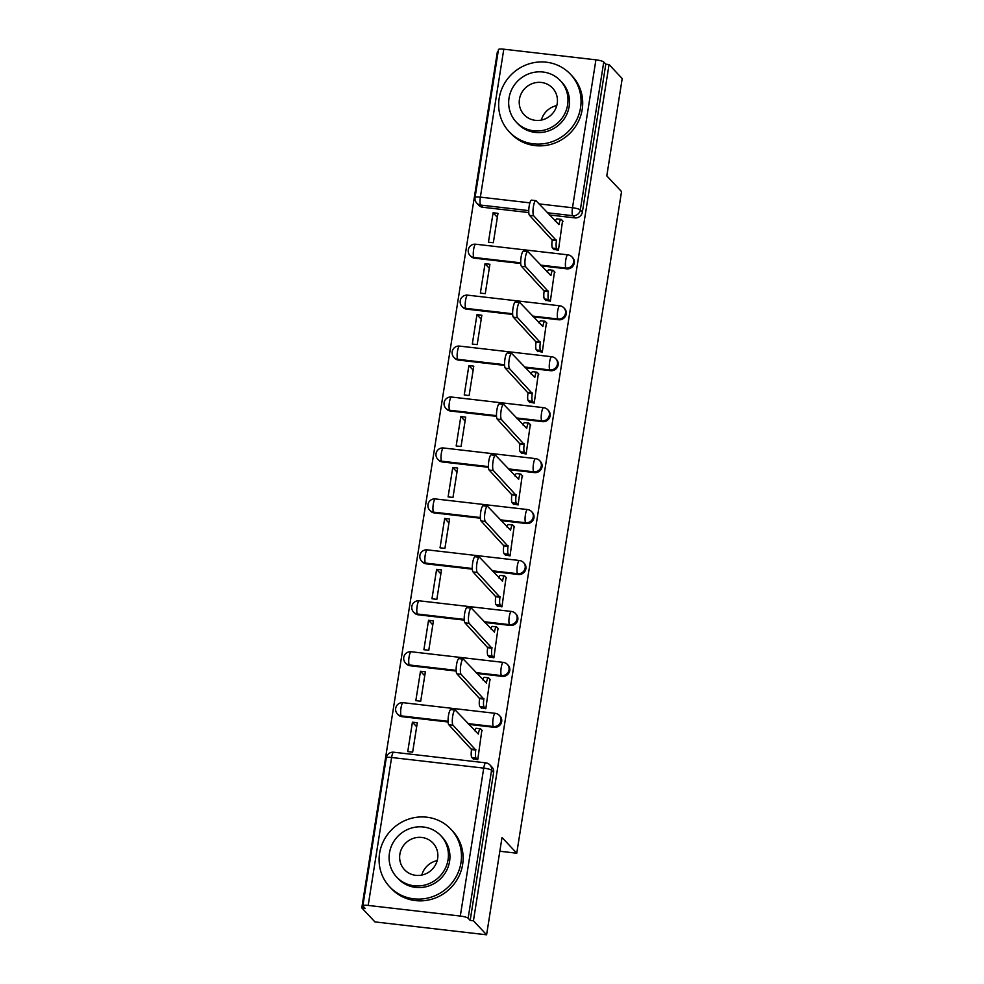 <?xml version="1.0" encoding="UTF-8"?>
<svg xmlns="http://www.w3.org/2000/svg" width="984" height="984" viewBox="0 0 984 984"><rect width="100%" height="100%" fill="white"/><g stroke="black" fill="none" stroke-linecap="round" stroke-linejoin="round"><path stroke-width="1.48" d="M541.311 265.889L566.759 268.829A6.728 6.445 -43.2 0 0 572.7 257.697L571.975 256.922A6.728 6.445 136.8 0 1 566.034 268.054L540.585 265.114M533.242 316.836L558.691 319.775A6.728 6.445 -43.2 0 0 564.631 308.644L563.906 307.869A6.728 6.445 136.8 0 1 557.965 319.001L532.516 316.061M525.173 367.782L550.622 370.71A6.728 6.445 -43.2 0 0 556.563 359.578L555.837 358.803A6.728 6.445 136.8 0 1 549.896 369.935L524.447 367.007M517.104 418.717L542.553 421.656A6.728 6.445 -43.2 0 0 548.494 410.525L547.768 409.75A6.728 6.445 136.8 0 1 541.827 420.881L516.379 417.942M509.036 469.663L534.484 472.603A6.728 6.445 -43.2 0 0 540.425 461.471L539.699 460.697A6.728 6.445 136.8 0 1 533.759 471.828L508.31 468.888M500.967 520.61L526.415 523.537A6.728 6.445 -43.2 0 0 532.356 512.406L531.631 511.631A6.728 6.445 136.8 0 1 525.69 522.762L500.241 519.835M492.898 571.544L518.347 574.484A6.728 6.445 -43.2 0 0 524.288 563.352L523.562 562.577A6.728 6.445 136.8 0 1 517.621 573.709L492.172 570.769M484.829 622.491L510.278 625.43A6.728 6.445 -43.2 0 0 516.219 614.299L515.493 613.524A6.728 6.445 136.8 0 1 509.552 624.656L484.103 621.716M476.76 673.425L502.209 676.365A6.728 6.445 -43.2 0 0 508.15 665.233L507.424 664.458A6.728 6.445 136.8 0 1 501.483 675.59L476.035 672.65M468.692 724.372L494.14 727.311A6.728 6.445 -43.2 0 0 500.081 716.18L499.355 715.405A6.728 6.445 136.8 0 1 493.414 726.536L467.966 723.597M498.125 51.746L497.4 51.672L361.792 907.888L365.039 908.269L362.998 906.079A6.728 1.218 -171 0 1 362.862 905.784A6.728 1.218 -171 0 1 368.188 905.428L460.303 916.055L483.734 768.123L391.607 757.495L368.188 905.428M486.6 934.8L473.439 920.778L609.059 64.55L622.208 78.572L606.796 175.89L621.544 191.597L516.748 853.202L502.012 837.482L486.6 934.8L374.941 921.91L361.792 907.888M503.796 49.2L480.364 197.132A6.728 1.218 -171 0 0 475.051 197.489L498.482 49.557A6.728 1.218 9 0 1 503.796 49.2L595.923 59.839A6.728 1.218 9 0 1 603.758 61.992L605.8 64.181L582.368 212.113A6.728 6.445 136.8 0 1 574.828 217.882L549.38 214.955M528.802 212.569L482.701 207.255L480.659 205.066A6.728 6.445 136.8 0 1 476.785 203.135L478.839 205.324A6.728 6.445 -43.2 0 0 482.701 207.255M605.8 64.181L609.059 64.55M470.192 920.397L493.624 772.477A6.728 6.445 -43.2 0 0 492.012 767.126L489.958 764.937A6.728 6.445 136.8 0 1 491.569 770.288L468.138 918.22L470.192 920.397L473.439 920.778M468.138 918.22A6.728 1.218 -171 0 0 460.303 916.055M472.935 758.676L477.744 759.673L481.877 730.214M412.419 722.194L407.757 751.591L412.64 752.157L417.302 722.76L412.419 722.194L416.662 726.733M420.488 671.26L415.826 700.645L420.709 701.211L425.371 671.826L420.488 671.26L424.731 675.787M481.004 707.73L485.813 708.726L489.946 679.28M428.544 620.314L423.895 649.711L428.778 650.264L433.427 620.879L428.544 620.314L432.8 624.852M489.073 656.795L493.882 657.779L498.015 628.333M436.613 569.367L431.964 598.764L436.847 599.33L441.496 569.933L436.613 569.367L440.869 573.906M497.141 605.849L501.951 606.845L506.083 577.387M444.682 518.433L440.032 547.817L444.916 548.383L449.565 518.998L444.682 518.433L448.938 522.959M505.21 554.902L510.019 555.899L514.152 526.452M452.751 467.486L448.101 496.883L452.984 497.437L457.634 468.052L452.751 467.486L457.007 472.025M513.279 503.968L518.088 504.952L522.221 475.506M460.819 416.539L456.17 445.937L461.053 446.502L465.703 417.105L460.819 416.539L465.075 421.078M521.348 453.021L526.157 454.018L530.29 424.559M468.888 365.605L464.239 394.99L469.122 395.556L473.771 366.171L468.888 365.605L473.144 370.132M529.417 402.075L534.226 403.071L538.359 373.625M476.957 314.659L472.308 344.056L477.191 344.609L481.84 315.224L476.957 314.659L481.213 319.197M537.485 351.14L542.295 352.124L546.428 322.678M485.026 263.724L480.377 293.109L485.26 293.675L489.909 264.278L485.026 263.724L489.282 268.251M545.554 300.194L550.363 301.19L554.496 271.732M493.095 212.778L488.445 242.162L493.328 242.728L497.978 213.343L493.095 212.778L497.351 217.316M553.623 249.247L558.432 250.243L562.565 220.797M520.733 263.515L474.632 258.202L473.907 257.427A6.728 6.445 136.8 0 1 470.032 255.496L470.77 256.27A6.728 6.445 -43.2 0 0 474.632 258.202M512.664 314.462L466.564 309.136L465.838 308.361A6.728 6.445 136.8 0 1 461.963 306.43L462.701 307.205A6.728 6.445 -43.2 0 0 466.564 309.136M504.595 365.396L458.495 360.082L457.769 359.308A6.728 6.445 136.8 0 1 453.907 357.377L454.633 358.151A6.728 6.445 -43.2 0 0 458.495 360.082M496.526 416.343L450.426 411.017L449.7 410.242A6.728 6.445 136.8 0 1 445.838 408.311L446.564 409.098A6.728 6.445 -43.2 0 0 450.426 411.017M488.458 467.289L442.357 461.963L441.632 461.188A6.728 6.445 136.8 0 1 437.769 459.257L438.495 460.032A6.728 6.445 -43.2 0 0 442.357 461.963M480.389 518.224L434.288 512.91L433.563 512.135A6.728 6.445 136.8 0 1 429.701 510.204L430.426 510.979A6.728 6.445 -43.2 0 0 434.288 512.91M472.32 569.17L426.22 563.844L425.494 563.069A6.728 6.445 136.8 0 1 421.632 561.138L422.357 561.913A6.728 6.445 -43.2 0 0 426.22 563.844M464.251 620.117L418.151 614.791L417.425 614.016A6.728 6.445 136.8 0 1 413.563 612.085L414.289 612.86A6.728 6.445 -43.2 0 0 418.151 614.791M456.182 671.051L410.082 665.737L409.356 664.963A6.728 6.445 136.8 0 1 405.494 663.031L406.22 663.806A6.728 6.445 -43.2 0 0 410.082 665.737M448.114 721.998L402.013 716.672L401.287 715.897A6.728 6.445 136.8 0 1 397.425 713.966L398.151 714.741A6.728 6.445 -43.2 0 0 402.013 716.672M499.835 851.246L516.748 853.202M482.332 730.706L480.659 728.923A6.728 1.501 96.6 0 0 480.401 728.775A6.728 1.501 96.6 0 0 478.31 734.052L455.42 710.227A7.737 1.722 96.6 0 0 455.125 710.054A7.737 1.722 96.6 0 0 452.603 716.819A7.737 1.722 96.6 0 0 453.046 725.245L475.776 750.042A6.728 1.501 96.6 0 0 476.059 757.987L471.828 757.495A6.728 1.501 -83.4 0 1 471.545 749.562L448.815 724.765A7.737 1.722 -83.4 0 1 448.372 716.34A7.737 1.722 -83.4 0 1 450.893 709.562L455.125 710.054M473.39 759.168L471.828 757.495M474.682 730.755A6.728 1.501 -83.4 0 1 476.17 728.283L480.401 728.775M477.621 759.648L476.059 757.987M475.85 749.562L471.619 749.07M490.401 679.76L488.728 677.988A6.728 1.501 96.6 0 0 488.47 677.828A6.728 1.501 96.6 0 0 486.379 683.105L463.489 659.28A7.737 1.722 96.6 0 0 463.193 659.12A7.737 1.722 96.6 0 0 460.672 665.885A7.737 1.722 96.6 0 0 461.115 674.311L483.845 699.107A6.728 1.501 96.6 0 0 484.128 707.041L479.897 706.561A6.728 1.501 -83.4 0 1 479.614 698.615L456.883 673.819A7.737 1.722 -83.4 0 1 456.441 665.393A7.737 1.722 -83.4 0 1 458.962 658.628L463.193 659.12M481.459 708.222L479.897 706.561M482.75 679.821A6.728 1.501 -83.4 0 1 484.239 677.349L488.47 677.828M485.69 708.714L484.128 707.041M483.919 698.615L479.688 698.123M498.47 628.825L496.797 627.042A6.728 1.501 96.6 0 0 496.539 626.894A6.728 1.501 96.6 0 0 494.448 632.159L471.557 608.346A7.737 1.722 96.6 0 0 471.262 608.173A7.737 1.722 96.6 0 0 468.741 614.938A7.737 1.722 96.6 0 0 469.183 623.364L491.914 648.161A6.728 1.501 96.6 0 0 492.197 656.107L487.966 655.615A6.728 1.501 -83.4 0 1 487.683 647.669L464.952 622.872A7.737 1.722 -83.4 0 1 464.509 614.447A7.737 1.722 -83.4 0 1 467.031 607.682L471.262 608.173M489.528 657.275L487.966 655.615M490.819 628.874A6.728 1.501 -83.4 0 1 492.308 626.402L496.539 626.894M493.759 657.767L492.197 656.107M491.988 647.669L487.757 647.189M460.967 862.71A42.017 40.246 -43.2 0 0 450.93 829.254A42.017 40.246 -43.2 0 0 408.606 819.143A42.017 40.246 -43.2 0 0 379.59 853.312A42.017 40.246 -43.2 0 0 389.627 886.756A42.017 40.246 -43.2 0 0 431.951 896.879A42.017 40.246 -43.2 0 0 460.967 862.71M389.627 886.756L391.288 888.527A42.017 40.246 -43.2 0 0 433.6 898.638A42.017 40.246 -43.2 0 0 462.628 864.469A42.017 40.246 -43.2 0 0 452.578 831.025L450.93 829.254M440.82 835.687L442.345 837.31A30.258 28.979 136.8 0 1 449.577 861.394A30.258 28.979 136.8 0 1 428.68 885.994A30.258 28.979 136.8 0 1 398.212 878.712L396.687 877.088A30.258 28.979 -43.2 0 0 427.167 884.37A30.258 28.979 -43.2 0 0 448.052 859.77A30.258 28.979 -43.2 0 0 440.82 835.687A30.258 28.979 -43.2 0 0 410.353 828.405A30.258 28.979 -43.2 0 0 389.455 853.005A30.258 28.979 -43.2 0 0 396.687 877.088M399.873 854.21A19.495 18.671 -43.2 0 0 404.535 869.733A19.495 18.671 -43.2 0 0 424.178 874.419A19.495 18.671 -43.2 0 0 437.634 858.565A19.495 18.671 -43.2 0 0 432.985 843.054A19.495 18.671 -43.2 0 0 413.341 838.356A19.495 18.671 -43.2 0 0 399.873 854.21M421.804 875.059A19.495 18.671 136.8 0 1 437.203 860.619M580.548 107.711A42.017 40.246 -43.2 0 0 570.499 74.267A42.017 40.246 -43.2 0 0 528.187 64.144A42.017 40.246 -43.2 0 0 499.171 98.326A42.017 40.246 -43.2 0 0 509.208 131.77A42.017 40.246 -43.2 0 0 551.532 141.893A42.017 40.246 -43.2 0 0 580.548 107.711M509.208 131.77L510.868 133.529A42.017 40.246 -43.2 0 0 553.18 143.652A42.017 40.246 -43.2 0 0 582.196 109.482A42.017 40.246 -43.2 0 0 572.159 76.026L570.499 74.267M560.4 80.7L561.926 82.324A30.258 28.979 136.8 0 1 569.158 106.395A30.258 28.979 136.8 0 1 548.26 131.007A30.258 28.979 136.8 0 1 517.793 123.726L516.268 122.102A30.258 28.979 -43.2 0 0 546.747 129.384A30.258 28.979 -43.2 0 0 567.633 104.784A30.258 28.979 -43.2 0 0 560.4 80.7A30.258 28.979 -43.2 0 0 529.933 73.419A30.258 28.979 -43.2 0 0 509.036 98.019A30.258 28.979 -43.2 0 0 516.268 122.102M519.454 99.224A19.495 18.671 -43.2 0 0 524.115 114.734A19.495 18.671 -43.2 0 0 543.758 119.433A19.495 18.671 -43.2 0 0 557.215 103.578A19.495 18.671 -43.2 0 0 552.553 88.056A19.495 18.671 -43.2 0 0 532.922 83.369A19.495 18.671 -43.2 0 0 519.454 99.224M541.372 120.073A19.495 18.671 136.8 0 1 556.784 105.62M506.539 577.879L504.866 576.095A6.728 1.501 96.6 0 0 504.608 575.947A6.728 1.501 96.6 0 0 502.517 581.224L479.626 557.399A7.737 1.722 96.6 0 0 479.331 557.227A7.737 1.722 96.6 0 0 476.809 563.992A7.737 1.722 96.6 0 0 477.252 572.417L499.983 597.226A6.728 1.501 96.6 0 0 500.266 605.16L496.034 604.668A6.728 1.501 -83.4 0 1 495.752 596.734L473.021 571.938A7.737 1.722 -83.4 0 1 472.578 563.512A7.737 1.722 -83.4 0 1 475.1 556.747L479.331 557.227M497.596 606.341L496.034 604.668M498.888 577.928A6.728 1.501 -83.4 0 1 500.376 575.456L504.608 575.947M501.828 606.833L500.266 605.16M500.057 596.734L495.825 596.242M514.607 526.932L512.935 525.161A6.728 1.501 96.6 0 0 512.676 525.001A6.728 1.501 96.6 0 0 510.585 530.278L487.695 506.452A7.737 1.722 96.6 0 0 487.4 506.293A7.737 1.722 96.6 0 0 484.878 513.058A7.737 1.722 96.6 0 0 485.321 521.483L508.052 546.28A6.728 1.501 96.6 0 0 508.334 554.213L504.103 553.734A6.728 1.501 -83.4 0 1 503.808 545.788L481.09 520.991A7.737 1.722 -83.4 0 1 480.647 512.566A7.737 1.722 -83.4 0 1 483.156 505.801L487.4 506.293M505.665 555.394L504.103 553.734M506.957 526.993A6.728 1.501 -83.4 0 1 508.445 524.521L512.676 525.001M509.897 555.886L508.334 554.213M508.125 545.788L503.894 545.296M522.676 475.998L521.003 474.214A6.728 1.501 96.6 0 0 520.745 474.067A6.728 1.501 96.6 0 0 518.654 479.331L495.764 455.518A7.737 1.722 96.6 0 0 495.469 455.346A7.737 1.722 96.6 0 0 492.947 462.111A7.737 1.722 96.6 0 0 493.39 470.536L516.12 495.333A6.728 1.501 96.6 0 0 516.403 503.279L512.172 502.787A6.728 1.501 -83.4 0 1 511.877 494.841L489.159 470.044A7.737 1.722 -83.4 0 1 488.716 461.619A7.737 1.722 -83.4 0 1 491.225 454.854L495.469 455.346M513.734 504.448L512.172 502.787M515.026 476.047A6.728 1.501 -83.4 0 1 516.514 473.575L520.745 474.067M517.965 504.94L516.403 503.279M516.194 494.841L511.963 494.362M530.745 425.051L529.072 423.268A6.728 1.501 96.6 0 0 528.814 423.12A6.728 1.501 96.6 0 0 526.723 428.397L503.833 404.572A7.737 1.722 96.6 0 0 503.525 404.399A7.737 1.722 96.6 0 0 501.016 411.164A7.737 1.722 96.6 0 0 501.459 419.59L524.177 444.399A6.728 1.501 96.6 0 0 524.472 452.332L520.241 451.841A6.728 1.501 -83.4 0 1 519.946 443.907L497.228 419.11A7.737 1.722 -83.4 0 1 496.785 410.685A7.737 1.722 -83.4 0 1 499.294 403.92L503.525 404.399M521.803 453.513L520.241 451.841M523.094 425.1A6.728 1.501 -83.4 0 1 524.583 422.628L528.814 423.12M526.034 454.005L524.472 452.332M524.263 443.907L520.032 443.415M538.814 374.104L537.141 372.333A6.728 1.501 96.6 0 0 536.883 372.186A6.728 1.501 96.6 0 0 534.792 377.45L511.901 353.625A7.737 1.722 96.6 0 0 511.594 353.465A7.737 1.722 96.6 0 0 509.085 360.23A7.737 1.722 96.6 0 0 509.527 368.656L532.246 393.452A6.728 1.501 96.6 0 0 532.541 401.386L528.31 400.906A6.728 1.501 -83.4 0 1 528.014 392.96L505.296 368.164A7.737 1.722 -83.4 0 1 504.853 359.738A7.737 1.722 -83.4 0 1 507.363 352.973L511.594 353.465M529.872 402.567L528.31 400.906M531.163 374.166A6.728 1.501 -83.4 0 1 532.652 371.694L536.883 372.186M534.103 403.059L532.541 401.386M532.332 392.96L528.101 392.468M546.883 323.17L545.21 321.387A6.728 1.501 96.6 0 0 544.952 321.239A6.728 1.501 96.6 0 0 542.848 326.503L519.97 302.691A7.737 1.722 96.6 0 0 519.663 302.518A7.737 1.722 96.6 0 0 517.154 309.284A7.737 1.722 96.6 0 0 517.596 317.709L540.314 342.506A6.728 1.501 96.6 0 0 540.61 350.452L536.378 349.96A6.728 1.501 -83.4 0 1 536.083 342.026L513.365 317.217A7.737 1.722 -83.4 0 1 512.922 308.791A7.737 1.722 -83.4 0 1 515.432 302.026L519.663 302.518M537.941 351.632L536.378 349.96M539.232 323.219A6.728 1.501 -83.4 0 1 540.72 320.747L544.952 321.239M542.172 352.112L540.61 350.452M540.4 342.014L536.169 341.534M554.951 272.224L553.279 270.44A6.728 1.501 96.6 0 0 553.02 270.293A6.728 1.501 96.6 0 0 550.917 275.569L528.039 251.744A7.737 1.722 96.6 0 0 527.731 251.572A7.737 1.722 96.6 0 0 525.222 258.349A7.737 1.722 96.6 0 0 525.665 266.762L548.383 291.572A6.728 1.501 96.6 0 0 548.678 299.505L544.447 299.013A6.728 1.501 -83.4 0 1 544.152 291.079L521.434 266.283A7.737 1.722 -83.4 0 1 520.991 257.857A7.737 1.722 -83.4 0 1 523.5 251.092L527.731 251.572M546.009 300.686L544.447 299.013M547.301 272.273A6.728 1.501 -83.4 0 1 548.789 269.813L553.02 270.293M550.24 301.178L548.678 299.505M548.469 291.079L544.238 290.587M563.02 221.277L561.347 219.506A6.728 1.501 96.6 0 0 561.089 219.358A6.728 1.501 96.6 0 0 558.986 224.623L536.108 200.797A7.737 1.722 96.6 0 0 535.8 200.638A7.737 1.722 96.6 0 0 533.291 207.403A7.737 1.722 96.6 0 0 533.734 215.828L556.452 240.625A6.728 1.501 96.6 0 0 556.747 248.558L552.516 248.079A6.728 1.501 -83.4 0 1 552.221 240.133L529.503 215.336A7.737 1.722 -83.4 0 1 529.06 206.911A7.737 1.722 -83.4 0 1 531.569 200.146L535.8 200.638M554.078 249.739L552.516 248.079M555.37 221.338A6.728 1.501 -83.4 0 1 556.858 218.866L561.089 219.358M558.309 250.231L556.747 248.558M556.538 240.133L552.307 239.641M566.759 268.829L566.034 268.054A6.728 1.501 -83.4 0 1 565.738 260.12A6.728 1.501 96.6 0 1 567.842 254.844L475.715 244.216A6.728 1.501 96.6 0 0 473.624 249.481A6.728 1.501 96.6 0 0 473.907 257.427L520.696 262.826M558.691 319.775L557.965 319.001A6.728 1.501 -83.4 0 1 557.67 311.055A6.728 1.501 96.6 0 1 559.773 305.79L467.646 295.151A6.728 1.501 96.6 0 0 465.555 300.428A6.728 1.501 96.6 0 0 465.838 308.361L512.627 313.761M550.622 370.71L549.896 369.935A6.728 1.501 -83.4 0 1 549.613 362.001A6.728 1.501 96.6 0 1 551.704 356.725L459.577 346.097A6.728 1.501 96.6 0 0 457.486 351.362A6.728 1.501 96.6 0 0 457.769 359.308L504.558 364.707M542.553 421.656L541.827 420.881A6.728 1.501 -83.4 0 1 541.544 412.936A6.728 1.501 96.6 0 1 543.635 407.671L451.508 397.032A6.728 1.501 96.6 0 0 449.417 402.308A6.728 1.501 96.6 0 0 449.7 410.242L496.489 415.654M534.484 472.603L533.759 471.828A6.728 1.501 -83.4 0 1 533.476 463.882A6.728 1.501 96.6 0 1 535.567 458.618L443.44 447.978A6.728 1.501 96.6 0 0 441.349 453.255A6.728 1.501 96.6 0 0 441.632 461.188L488.421 466.588M526.415 523.537L525.69 522.762A6.728 1.501 -83.4 0 1 525.407 514.829A6.728 1.501 96.6 0 1 527.498 509.552L435.371 498.925A6.728 1.501 96.6 0 0 433.28 504.189A6.728 1.501 96.6 0 0 433.563 512.135L480.352 517.535M518.347 574.484L517.621 573.709A6.728 1.501 -83.4 0 1 517.338 565.763A6.728 1.501 96.6 0 1 519.429 560.499L427.302 549.859A6.728 1.501 96.6 0 0 425.211 555.136A6.728 1.501 96.6 0 0 425.494 563.069L472.283 568.481M510.278 625.43L509.552 624.656A6.728 1.501 -83.4 0 1 509.269 616.71A6.728 1.501 96.6 0 1 511.36 611.445L419.233 600.806A6.728 1.501 96.6 0 0 417.142 606.082A6.728 1.501 96.6 0 0 417.425 614.016L464.214 619.416M502.209 676.365L501.483 675.59A6.728 1.501 -83.4 0 1 501.2 667.656A6.728 1.501 96.6 0 1 503.291 662.38L411.164 651.752A6.728 1.501 96.6 0 0 409.073 657.017A6.728 1.501 96.6 0 0 409.356 664.963L456.146 670.362M494.14 727.311L493.414 726.536A6.728 1.501 -83.4 0 1 493.132 718.591A6.728 1.501 96.6 0 1 495.223 713.326L403.096 702.687A6.728 1.501 96.6 0 0 401.005 707.963A6.728 1.501 96.6 0 0 401.287 715.897L448.077 721.309M574.828 217.882L572.774 215.705L547.325 212.765M528.765 210.625L480.659 205.066A6.728 1.501 96.6 0 1 480.364 197.132L529.909 202.852M539.011 203.897L572.491 207.759L595.923 59.839M493.624 772.477L491.569 770.288A6.728 1.218 9 0 0 483.734 768.123A6.728 1.501 -83.4 0 1 485.825 762.858L393.711 752.219A6.728 6.728 0 0 0 386.294 757.852L362.862 905.784M582.368 212.113L580.326 209.924A6.728 6.445 136.8 0 1 572.774 215.705A6.728 1.501 96.6 0 1 572.491 207.759A6.728 1.218 9 0 1 580.326 209.924L603.758 61.992M386.294 757.852A6.728 1.218 -171 0 1 391.607 757.495A6.728 1.501 -83.4 0 1 393.711 752.219M475.776 750.042L471.545 749.562M453.046 725.245L448.815 724.765M483.845 699.107L479.614 698.615M461.115 674.311L456.883 673.819M491.914 648.161L487.683 647.669M469.183 623.364L464.952 622.872M499.983 597.226L495.752 596.734M477.252 572.417L473.021 571.938M508.052 546.28L503.808 545.788M485.321 521.483L481.09 520.991M516.12 495.333L511.877 494.841M493.39 470.536L489.159 470.044M524.177 444.399L519.946 443.907M501.459 419.59L497.228 419.11M532.246 393.452L528.014 392.96M509.527 368.656L505.296 368.164M540.314 342.506L536.083 342.026M517.596 317.709L513.365 317.217M548.383 291.572L544.152 291.079M525.665 266.762L521.434 266.283M556.452 240.625L552.221 240.133M533.734 215.828L529.503 215.336M403.096 702.687A6.728 6.728 0 0 0 397.425 713.966M499.355 715.405A6.728 6.728 0 0 0 495.223 713.326M411.164 651.752A6.728 6.728 0 0 0 405.494 663.031M507.424 664.458A6.728 6.728 0 0 0 503.291 662.38M419.233 600.806A6.728 6.728 0 0 0 413.563 612.085M515.493 613.524A6.728 6.728 0 0 0 511.36 611.445M427.302 549.859A6.728 6.728 0 0 0 421.632 561.138M523.562 562.577A6.728 6.728 0 0 0 519.429 560.499M435.371 498.925A6.728 6.728 0 0 0 429.701 510.204M531.631 511.631A6.728 6.728 0 0 0 527.498 509.552M443.44 447.978A6.728 6.728 0 0 0 437.769 459.257M539.699 460.697A6.728 6.728 0 0 0 535.567 458.618M451.508 397.032A6.728 6.728 0 0 0 445.838 408.311M547.768 409.75A6.728 6.728 0 0 0 543.635 407.671M459.577 346.097A6.728 6.728 0 0 0 453.907 357.377M555.837 358.803A6.728 6.728 0 0 0 551.704 356.725M467.646 295.151A6.728 6.728 0 0 0 461.963 306.43M563.906 307.869A6.728 6.728 0 0 0 559.773 305.79M475.715 244.216A6.728 6.728 0 0 0 470.032 255.496M571.975 256.922A6.728 6.728 0 0 0 567.842 254.844M475.051 197.489A6.728 6.728 0 0 0 476.785 203.135M489.958 764.937A6.728 6.728 0 0 0 485.825 762.858"/></g></svg>
